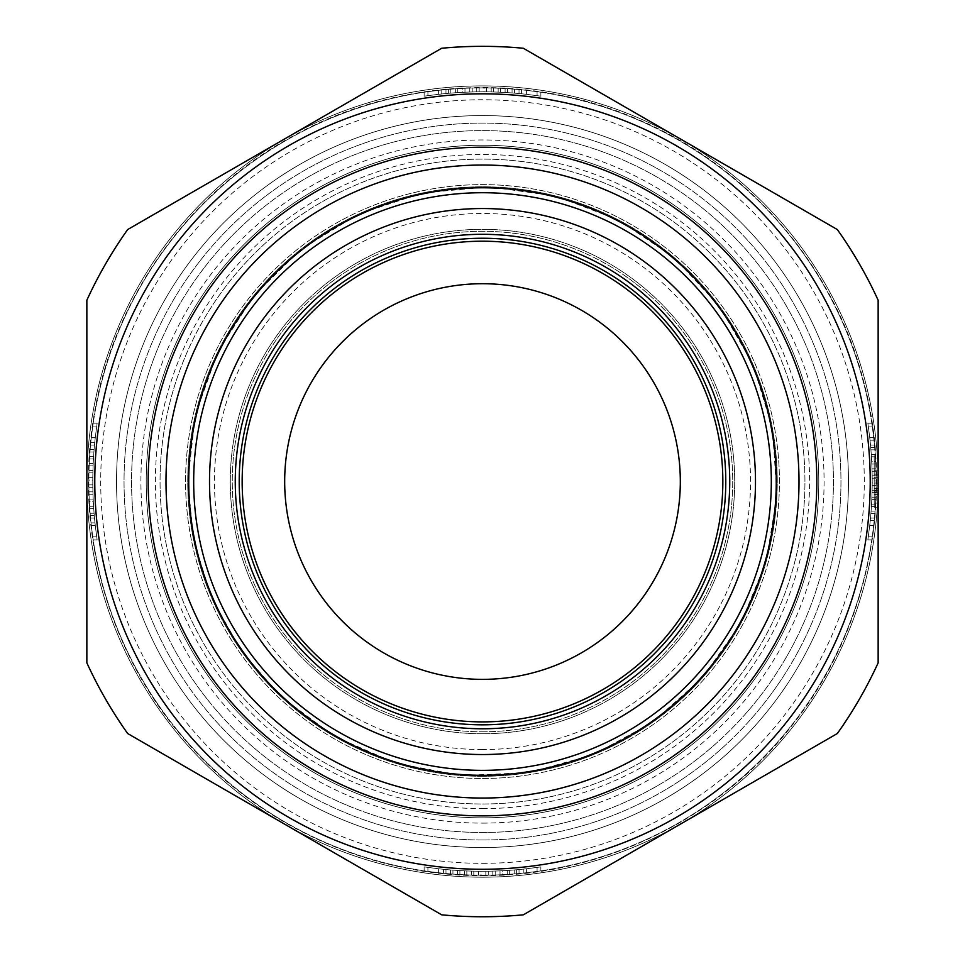 <?xml version="1.0" encoding="UTF-8"?>
<svg xmlns="http://www.w3.org/2000/svg" width="965" height="965" viewBox="0 0 965 965"><rect width="100%" height="100%" fill="white"/><g stroke="black" fill="none" stroke-linecap="round" stroke-linejoin="round"><path stroke-width="0.72" stroke-dasharray="4.83 3.62" d="M874.194 475.938L878.15 475.938L878.15 470.86L878.15 474.165L878.15 470.86L874.194 470.86L878.15 470.86L878.15 481.016L878.15 475.938L874.194 475.938L874.194 470.86L878.15 470.86L874.194 470.86L874.194 475.938M874.194 481.016L878.15 481.016L878.15 477.723L878.15 481.016L874.194 481.016L874.194 477.723L874.194 481.016L878.15 481.016L874.194 481.016M878.15 491.848L878.15 483.055L874.194 483.055L874.194 494.261L874.194 483.055L878.15 483.055L878.15 485.106L874.194 485.106L874.194 490.703L874.194 485.106L874.194 490.703L874.194 485.106L878.15 485.106L878.15 490.703L878.15 483.055L878.15 494.261L878.15 491.848L874.194 491.848L874.194 494.261L874.194 491.848M874.194 488.362L878.15 488.362L878.15 485.106L878.15 490.703L878.15 488.362L874.194 488.362M874.194 485.106L878.15 485.106L874.194 485.106M874.194 459.967L874.194 470.751L874.194 459.967L878.15 459.967L878.15 468.701L878.15 455.866L874.194 455.866L874.194 468.701L878.15 468.701L878.15 494.382L874.194 494.382L874.194 455.866M874.194 503.115L878.15 503.115L878.15 492.331L874.194 492.331L874.194 503.115L874.194 492.331L878.15 492.331L878.15 470.751L874.194 470.751L874.194 492.331L874.194 470.751L878.15 470.751L878.15 459.967M874.194 507.216L878.15 507.216L878.15 494.382L874.194 494.382L874.194 507.216L874.194 468.701L878.15 468.701L878.15 503.115M878.15 507.216L878.15 662.846A435.203 435.203 0 0 1 837.343 733.521L523.307 914.832A435.203 435.203 0 0 1 441.693 914.832L127.657 733.521A435.203 435.203 0 0 1 86.85 662.846L86.85 300.236A435.203 435.203 0 0 1 127.657 229.561L441.693 48.25A435.203 435.203 0 0 1 523.307 48.25L837.343 229.561A435.203 435.203 0 0 1 878.15 300.236L878.15 662.846A435.203 435.203 0 0 1 837.343 733.521L523.307 914.832A435.203 435.203 0 0 1 441.693 914.832L127.657 733.521A435.203 435.203 0 0 1 86.85 662.846L86.85 300.236A435.203 435.203 0 0 1 127.657 229.561L441.693 48.25A435.203 435.203 0 0 1 523.307 48.25L837.343 229.561A435.203 435.203 0 0 1 878.15 300.236L878.15 481.547A395.65 395.65 0 0 0 284.675 138.9A395.65 395.65 0 0 0 284.675 824.182A395.65 395.65 0 0 0 878.15 481.547L878.15 455.866M482.5 817.837A336.303 336.303 0 0 0 773.737 313.396A336.303 336.303 0 0 0 191.263 313.396A336.303 336.303 0 0 0 482.5 817.837A336.303 336.303 0 0 0 773.737 313.396A336.303 336.303 0 0 0 191.263 313.396A336.303 336.303 0 0 0 482.5 817.837A336.303 336.303 0 0 0 773.737 313.396A336.303 336.303 0 0 0 191.263 313.396A336.303 336.303 0 0 0 482.5 817.837A336.303 336.303 0 0 0 773.737 313.396A336.303 336.303 0 0 0 191.263 313.396A336.303 336.303 0 0 0 482.5 817.837M482.5 803.99A322.455 322.455 0 0 0 761.747 320.32A322.455 322.455 0 0 0 203.253 320.32A322.455 322.455 0 0 0 482.5 803.99A322.455 322.455 0 0 0 761.747 320.32A322.455 322.455 0 0 0 203.253 320.32A322.455 322.455 0 0 0 482.5 803.99A322.455 322.455 0 0 0 761.747 320.32A322.455 322.455 0 0 0 203.253 320.32A322.455 322.455 0 0 0 482.5 803.99A322.455 322.455 0 0 0 761.747 320.32A322.455 322.455 0 0 0 203.253 320.32A322.455 322.455 0 0 0 482.5 803.99M482.5 754.534A272.998 272.998 0 0 0 718.925 345.048A272.998 272.998 0 0 0 246.075 345.048A272.998 272.998 0 0 0 482.5 754.534A272.998 272.998 0 0 0 718.925 345.048A272.998 272.998 0 0 0 246.075 345.048A272.998 272.998 0 0 0 482.5 754.534A272.998 272.998 0 0 0 718.925 345.048A272.998 272.998 0 0 0 246.075 345.048A272.998 272.998 0 0 0 482.5 754.534M482.5 847.511A365.976 365.976 0 0 0 799.442 298.559A365.976 365.976 0 0 0 165.558 298.559A365.976 365.976 0 0 0 482.5 847.511A365.976 365.976 0 0 0 799.442 298.559A365.976 365.976 0 0 0 165.558 298.559A365.976 365.976 0 0 0 482.5 847.511A365.976 365.976 0 0 1 165.558 298.559A365.976 365.976 0 0 1 799.442 298.559A365.976 365.976 0 0 1 482.5 847.511M482.5 832.481A350.934 350.934 0 0 0 786.415 306.074A350.934 350.934 0 0 0 178.585 306.074A350.934 350.934 0 0 0 482.5 832.481A350.934 350.934 0 0 0 786.415 306.074A350.934 350.934 0 0 0 178.585 306.074A350.934 350.934 0 0 0 482.5 832.481A350.934 350.934 0 0 0 786.415 306.074A350.934 350.934 0 0 0 178.585 306.074A350.934 350.934 0 0 0 482.5 832.481M482.5 776.294A294.759 294.759 0 0 0 737.767 334.167A294.759 294.759 0 0 0 227.233 334.167A294.759 294.759 0 0 0 482.5 776.294A294.759 294.759 0 0 0 737.767 334.167A294.759 294.759 0 0 0 227.233 334.167A294.759 294.759 0 0 0 482.5 776.294M482.5 798.055A316.52 316.52 0 0 0 756.608 323.287A316.52 316.52 0 0 0 208.392 323.287A316.52 316.52 0 0 0 482.5 798.055M870.49 445.022A389.715 389.715 0 0 0 869.73 437.652A389.715 389.715 0 0 1 869.742 525.286C867.318 544.067 867.318 544.115 869.73 525.43A389.715 389.715 0 0 0 870.49 445.022A389.715 389.715 0 0 1 869.73 525.43L869.742 525.286C867.318 544.067 867.318 544.115 869.73 525.43L869.742 525.286A389.715 389.715 0 0 0 870.261 520.473A389.715 389.715 0 0 0 870.49 518.06A389.715 389.715 0 0 1 870.261 520.473A389.715 389.715 0 0 0 869.73 437.652C867.318 419.003 867.318 419.003 869.73 437.652C867.318 419.003 867.318 419.003 869.73 437.652A389.715 389.715 0 0 1 870.008 440.197A389.715 389.715 0 0 0 869.742 437.796A389.715 389.715 0 0 1 870.49 445.022L874.471 445.022A393.672 393.672 0 0 0 873.711 437.652C871.323 419.003 871.323 419.003 873.711 437.652C871.323 419.003 871.323 419.003 873.711 437.652A393.672 393.672 0 0 1 874.242 520.473A393.672 393.672 0 0 0 874.869 513.513A393.672 393.672 0 0 1 874.242 520.473A393.672 393.672 0 0 1 873.723 525.286A393.672 393.672 0 0 0 874.242 520.473A393.672 393.672 0 0 0 873.711 437.652C872.01 423.864 872.01 423.864 873.711 437.652C872.01 423.864 872.01 423.864 873.711 437.652A393.672 393.672 0 0 1 873.988 440.197A393.672 393.672 0 0 0 873.723 437.796A393.672 393.672 0 0 1 873.711 525.43L873.723 525.286C871.323 544.067 871.323 544.115 873.711 525.43L873.723 525.286C871.323 544.067 871.323 544.115 873.711 525.43A393.672 393.672 0 0 0 874.471 445.022L870.49 445.022M870.9 513.513A389.715 389.715 0 0 1 870.49 518.06A389.715 389.715 0 0 0 870.9 513.513L874.869 513.513L870.9 513.513M869.73 437.652C868.005 423.864 868.005 423.864 869.73 437.652C868.005 423.864 868.005 423.864 869.73 437.652L873.711 437.652L869.73 437.652M871.407 506.565A389.715 389.715 0 0 0 871.552 504.152A389.715 389.715 0 0 0 871.793 499.605A389.715 389.715 0 0 1 871.081 511.112A389.715 389.715 0 0 0 871.407 506.565L875.376 506.565A393.672 393.672 0 0 0 875.75 499.605A393.672 393.672 0 0 1 875.05 511.112A393.672 393.672 0 0 0 875.376 506.565L871.407 506.565M872.203 483.019A389.715 389.715 0 0 1 872.191 485.419A389.715 389.715 0 0 1 872.107 490.232A389.715 389.715 0 0 1 871.89 497.192A389.715 389.715 0 0 0 872.191 478.194A389.715 389.715 0 0 1 872.203 483.019L876.16 483.019A393.672 393.672 0 0 1 875.858 497.192A393.672 393.672 0 0 0 876.148 478.194A393.672 393.672 0 0 1 876.16 483.019L872.203 483.019M871.697 461.608A389.715 389.715 0 0 1 871.817 464.02A389.715 389.715 0 0 1 871.998 468.833A389.715 389.715 0 0 1 872.167 475.793A389.715 389.715 0 0 0 871.419 456.795A389.715 389.715 0 0 1 871.697 461.608L875.665 461.608A393.672 393.672 0 0 1 875.774 464.02A393.672 393.672 0 0 1 875.967 468.833A393.672 393.672 0 0 1 876.027 471.246A393.672 393.672 0 0 1 876.124 475.793A393.672 393.672 0 0 0 875.388 456.795A393.672 393.672 0 0 1 875.665 461.608L871.697 461.608M870.913 449.835A389.715 389.715 0 0 0 870.707 447.422A389.715 389.715 0 0 1 870.913 449.835A389.715 389.715 0 0 0 870.707 447.422A389.715 389.715 0 0 1 871.262 454.382A389.715 389.715 0 0 0 870.707 447.422A389.715 389.715 0 0 1 870.913 449.835L874.881 449.835A393.672 393.672 0 0 0 874.688 447.422A393.672 393.672 0 0 1 875.231 454.382A393.672 393.672 0 0 0 874.688 447.422L870.707 447.422L874.688 447.422A393.672 393.672 0 0 1 874.881 449.835A393.672 393.672 0 0 0 874.688 447.422A393.672 393.672 0 0 1 874.881 449.835L870.913 449.835M94.51 518.06A389.715 389.715 0 0 0 95.27 525.43A389.715 389.715 0 0 1 95.258 437.796C97.682 419.015 97.682 418.967 95.27 437.652A389.715 389.715 0 0 0 94.51 518.06A389.715 389.715 0 0 1 95.27 437.652L95.258 437.796C97.682 419.015 97.682 418.967 95.27 437.652L95.258 437.796A389.715 389.715 0 0 0 94.739 442.609A389.715 389.715 0 0 0 94.51 445.022A389.715 389.715 0 0 1 94.739 442.609A389.715 389.715 0 0 0 95.27 525.43C97.682 544.079 97.682 544.079 95.27 525.43C97.682 544.079 97.682 544.079 95.27 525.43A389.715 389.715 0 0 1 94.992 522.885A389.715 389.715 0 0 0 95.258 525.286A389.715 389.715 0 0 1 94.51 518.06L90.529 518.06A393.672 393.672 0 0 0 91.289 525.43C93.677 544.079 93.677 544.079 91.289 525.43C93.677 544.079 93.677 544.079 91.289 525.43A393.672 393.672 0 0 1 90.758 442.609A393.672 393.672 0 0 0 90.131 449.569A393.672 393.672 0 0 1 90.758 442.609A393.672 393.672 0 0 1 91.277 437.796A393.672 393.672 0 0 0 90.758 442.609A393.672 393.672 0 0 0 91.289 525.43C92.99 539.218 92.99 539.218 91.289 525.43C92.99 539.218 92.99 539.218 91.289 525.43A393.672 393.672 0 0 1 91.012 522.885A393.672 393.672 0 0 0 91.277 525.286A393.672 393.672 0 0 1 91.289 437.652L91.277 437.796C93.677 419.015 93.677 418.967 91.289 437.652L91.277 437.796C93.677 419.015 93.677 418.967 91.289 437.652A393.672 393.672 0 0 0 90.529 518.06L94.51 518.06M94.1 449.569A389.715 389.715 0 0 1 94.51 445.022A389.715 389.715 0 0 0 94.1 449.569L90.131 449.569L94.1 449.569M95.27 525.43C96.995 539.218 96.995 539.218 95.27 525.43C96.995 539.218 96.995 539.218 95.27 525.43L91.289 525.43L95.27 525.43M93.593 456.517A389.715 389.715 0 0 0 93.448 458.93A389.715 389.715 0 0 0 93.207 463.477A389.715 389.715 0 0 1 93.919 451.97A389.715 389.715 0 0 0 93.593 456.517L89.624 456.517A393.672 393.672 0 0 0 89.25 463.477A393.672 393.672 0 0 1 89.95 451.97A393.672 393.672 0 0 0 89.624 456.517L93.593 456.517M92.797 480.075A389.715 389.715 0 0 1 92.809 477.663A389.715 389.715 0 0 1 92.893 472.85A389.715 389.715 0 0 1 93.11 465.89A389.715 389.715 0 0 0 92.809 484.888A389.715 389.715 0 0 1 92.797 480.075L88.84 480.075A393.672 393.672 0 0 1 89.142 465.89A393.672 393.672 0 0 0 88.852 484.888A393.672 393.672 0 0 1 88.84 480.075L92.797 480.075M93.303 501.474A389.715 389.715 0 0 1 93.183 499.062A389.715 389.715 0 0 1 93.002 494.249A389.715 389.715 0 0 1 92.833 487.289A389.715 389.715 0 0 0 93.581 506.287A389.715 389.715 0 0 1 93.303 501.474L89.335 501.474A393.672 393.672 0 0 1 89.226 499.062A393.672 393.672 0 0 1 89.033 494.249A393.672 393.672 0 0 1 88.973 491.848A393.672 393.672 0 0 1 88.877 487.289A393.672 393.672 0 0 0 89.612 506.287A393.672 393.672 0 0 1 89.335 501.474L93.303 501.474M94.088 513.247A389.715 389.715 0 0 0 94.293 515.66A389.715 389.715 0 0 1 94.088 513.247A389.715 389.715 0 0 0 94.293 515.66A389.715 389.715 0 0 1 93.738 508.7A389.715 389.715 0 0 0 94.293 515.66A389.715 389.715 0 0 1 94.088 513.247L90.119 513.247A393.672 393.672 0 0 0 90.312 515.66A393.672 393.672 0 0 1 89.769 508.7A393.672 393.672 0 0 0 90.312 515.66L94.293 515.66L90.312 515.66A393.672 393.672 0 0 1 90.119 513.247A393.672 393.672 0 0 0 90.312 515.66A393.672 393.672 0 0 1 90.119 513.247L94.088 513.247M519.025 869.537A389.715 389.715 0 0 0 523.838 869.055A389.715 389.715 0 0 0 526.395 868.765A389.715 389.715 0 0 1 443.574 869.296A389.715 389.715 0 0 1 438.749 868.79C419.968 866.365 419.932 866.353 438.605 868.765A389.715 389.715 0 0 0 519.025 869.537A389.715 389.715 0 0 1 438.605 868.765L438.749 868.79C419.968 866.365 419.932 866.353 438.605 868.765L438.749 868.79A389.715 389.715 0 0 0 443.574 869.296A389.715 389.715 0 0 0 445.975 869.537A389.715 389.715 0 0 1 443.574 869.296A389.715 389.715 0 0 0 526.395 868.765C545.032 866.365 545.032 866.365 526.395 868.765C545.032 866.365 545.032 866.365 526.395 868.765A389.715 389.715 0 0 1 523.838 869.055A389.715 389.715 0 0 0 526.251 868.79A389.715 389.715 0 0 1 519.025 869.537L519.025 873.506A393.672 393.672 0 0 0 526.395 872.758C545.032 870.37 545.032 870.37 526.395 872.758C545.032 870.37 545.032 870.37 526.395 872.758A393.672 393.672 0 0 1 482.5 875.207A393.672 393.672 0 0 0 519.025 873.506A393.672 393.672 0 0 1 438.605 872.758L438.749 872.77A393.672 393.672 0 0 0 450.522 873.904A393.672 393.672 0 0 1 438.749 872.77C419.968 870.37 419.92 870.358 438.605 872.758L438.749 872.77C419.968 870.37 419.92 870.358 438.605 872.758A393.672 393.672 0 0 0 823.422 284.711A393.672 393.672 0 0 0 141.578 284.711A393.672 393.672 0 0 0 482.5 875.207A393.672 393.672 0 0 1 443.574 873.277A393.672 393.672 0 0 0 526.395 872.758C540.171 871.045 540.171 871.045 526.395 872.758C540.171 871.045 540.171 871.045 526.395 872.758A393.672 393.672 0 0 1 523.838 873.036A393.672 393.672 0 0 0 526.251 872.77A393.672 393.672 0 0 1 519.025 873.506L519.025 869.537M450.522 869.935A389.715 389.715 0 0 1 445.975 869.537A389.715 389.715 0 0 0 450.522 869.935L450.522 873.904L450.522 869.935M526.395 868.765C540.171 867.053 540.171 867.053 526.395 868.765C540.171 867.053 540.171 867.053 526.395 868.765L526.395 872.758L526.395 868.765M457.482 870.442A389.715 389.715 0 0 0 459.895 870.599A389.715 389.715 0 0 0 464.442 870.828A389.715 389.715 0 0 1 452.935 870.128A389.715 389.715 0 0 0 457.482 870.442L457.482 874.411A393.672 393.672 0 0 0 459.895 874.555A393.672 393.672 0 0 0 464.442 874.797A393.672 393.672 0 0 1 452.935 874.097A393.672 393.672 0 0 0 457.482 874.411L457.482 870.442M481.028 871.25A389.715 389.715 0 0 1 478.616 871.226A389.715 389.715 0 0 1 466.843 870.937A389.715 389.715 0 0 0 485.841 871.238A389.715 389.715 0 0 1 481.028 871.25L481.028 875.207A393.672 393.672 0 0 1 478.616 875.183A393.672 393.672 0 0 1 466.843 874.893A393.672 393.672 0 0 0 485.841 875.195A393.672 393.672 0 0 1 481.028 875.207L481.028 871.25M502.439 870.744A389.715 389.715 0 0 1 500.027 870.852A389.715 389.715 0 0 1 488.254 871.214A389.715 389.715 0 0 0 507.252 870.466A389.715 389.715 0 0 1 502.439 870.744L502.439 874.7A393.672 393.672 0 0 1 500.027 874.821A393.672 393.672 0 0 1 495.214 875.002A393.672 393.672 0 0 1 488.254 875.171A393.672 393.672 0 0 0 507.252 874.423A393.672 393.672 0 0 1 502.439 874.7L502.439 870.744M514.212 869.96A389.715 389.715 0 0 0 516.613 869.755A389.715 389.715 0 0 1 514.212 869.96A389.715 389.715 0 0 0 516.613 869.755A389.715 389.715 0 0 1 509.653 870.309A389.715 389.715 0 0 0 516.613 869.755A389.715 389.715 0 0 1 514.212 869.96L514.212 873.928A393.672 393.672 0 0 0 516.613 873.723A393.672 393.672 0 0 1 509.653 874.266A393.672 393.672 0 0 0 516.613 873.723L516.613 869.755L516.613 873.723A393.672 393.672 0 0 1 514.212 873.928A393.672 393.672 0 0 0 516.613 873.723A393.672 393.672 0 0 1 514.212 873.928L514.212 869.96M445.975 93.545A389.715 389.715 0 0 0 441.162 94.027A389.715 389.715 0 0 0 438.605 94.317A389.715 389.715 0 0 1 521.426 93.786A389.715 389.715 0 0 1 526.251 94.293C545.032 96.717 545.068 96.729 526.395 94.317A389.715 389.715 0 0 0 445.975 93.545A389.715 389.715 0 0 1 526.395 94.317L526.251 94.293C545.032 96.717 545.068 96.729 526.395 94.317L526.251 94.293A389.715 389.715 0 0 0 521.426 93.786A389.715 389.715 0 0 0 519.025 93.545A389.715 389.715 0 0 1 521.426 93.786A389.715 389.715 0 0 0 438.605 94.317C419.968 96.717 419.968 96.717 438.605 94.317C419.968 96.717 419.968 96.717 438.605 94.317A389.715 389.715 0 0 1 441.162 94.027A389.715 389.715 0 0 0 438.749 94.293A389.715 389.715 0 0 1 445.975 93.545L445.975 89.576A393.672 393.672 0 0 0 441.162 90.047A393.672 393.672 0 0 0 438.749 90.312A393.672 393.672 0 0 1 526.395 90.324L526.251 90.312A393.672 393.672 0 0 0 514.478 89.178A393.672 393.672 0 0 1 521.426 89.805A393.672 393.672 0 0 0 438.605 90.324C424.829 92.037 424.829 92.037 438.605 90.324C424.829 92.037 424.829 92.037 438.605 90.324A393.672 393.672 0 0 1 441.162 90.047A393.672 393.672 0 0 0 438.605 90.324C419.968 92.712 419.968 92.712 438.605 90.324C419.968 92.712 419.968 92.712 438.605 90.324A393.672 393.672 0 0 1 521.426 89.805L521.426 93.786L521.426 89.805A393.672 393.672 0 0 1 526.251 90.312C545.032 92.712 545.08 92.724 526.395 90.324L526.251 90.312C545.032 92.712 545.08 92.724 526.395 90.324A393.672 393.672 0 0 0 445.975 89.576L445.975 93.545M514.478 93.147A389.715 389.715 0 0 1 519.025 93.545A389.715 389.715 0 0 0 514.478 93.147L514.478 89.178L514.478 93.147M438.605 94.317C424.829 96.042 424.829 96.042 438.605 94.317C424.829 96.042 424.829 96.042 438.605 94.317L438.605 90.324L438.605 94.317M507.518 92.64A389.715 389.715 0 0 0 505.105 92.483A389.715 389.715 0 0 0 500.558 92.254A389.715 389.715 0 0 1 512.065 92.954A389.715 389.715 0 0 0 507.518 92.64L507.518 88.671A393.672 393.672 0 0 0 505.105 88.527A393.672 393.672 0 0 0 500.558 88.285A393.672 393.672 0 0 1 512.065 88.985A393.672 393.672 0 0 0 507.518 88.671L507.518 92.64M483.972 91.832A389.715 389.715 0 0 1 486.384 91.856A389.715 389.715 0 0 1 498.157 92.145A389.715 389.715 0 0 0 479.159 91.844A389.715 389.715 0 0 1 483.972 91.832L483.972 87.875A393.672 393.672 0 0 1 486.384 87.899A393.672 393.672 0 0 1 498.157 88.189A393.672 393.672 0 0 0 479.159 87.887A393.672 393.672 0 0 1 483.972 87.875L483.972 91.832M462.561 92.338A389.715 389.715 0 0 1 464.973 92.23A389.715 389.715 0 0 1 472.199 91.965A389.715 389.715 0 0 1 476.746 91.88A389.715 389.715 0 0 0 457.748 92.616A389.715 389.715 0 0 1 462.561 92.338L462.561 88.382A393.672 393.672 0 0 1 464.973 88.261A393.672 393.672 0 0 1 469.786 88.08A393.672 393.672 0 0 1 476.746 87.912A393.672 393.672 0 0 0 457.748 88.659A393.672 393.672 0 0 1 462.561 88.382L462.561 92.338M450.788 93.123A389.715 389.715 0 0 0 448.387 93.328A389.715 389.715 0 0 1 450.788 93.123A389.715 389.715 0 0 0 448.387 93.328A389.715 389.715 0 0 1 455.347 92.785A389.715 389.715 0 0 0 448.387 93.328A389.715 389.715 0 0 1 450.788 93.123L450.788 89.154A393.672 393.672 0 0 0 448.387 89.359A393.672 393.672 0 0 1 455.347 88.816A393.672 393.672 0 0 0 448.387 89.359L448.387 93.328L448.387 89.359A393.672 393.672 0 0 1 450.788 89.154A393.672 393.672 0 0 0 448.387 89.359A393.672 393.672 0 0 1 450.788 89.154L450.788 93.123M455.347 92.785L455.347 88.816L455.347 92.785M448.387 93.328L448.387 89.359L448.387 93.328M476.746 91.88L476.746 87.912L476.746 91.88M472.199 88.008L472.199 91.965L472.199 88.008M457.748 92.616L457.748 88.659L457.748 92.616M498.157 92.145L498.157 88.189L498.157 92.145M493.61 88.032L493.61 91.989L493.61 88.032M479.159 91.844L479.159 87.887L479.159 91.844M512.065 92.954L512.065 88.985L512.065 92.954M500.558 88.285L500.558 92.254L500.558 88.285M526.251 94.293L526.251 90.312L526.251 94.293M521.426 93.786L521.426 89.805L521.426 93.786M519.025 93.545L519.025 89.576L519.025 93.545M441.162 94.027L441.162 90.047L441.162 94.027M509.653 870.309L509.653 874.266L509.653 870.309M516.613 869.755L516.613 873.723L516.613 869.755M488.254 871.214L488.254 875.171L488.254 871.214M492.801 875.074L492.801 871.118L492.801 875.074M507.252 870.466L507.252 874.423L507.252 870.466M466.843 870.937L466.843 874.893L466.843 870.937M471.39 875.05L471.39 871.093L471.39 875.05M485.841 871.238L485.841 875.195L485.841 871.238M452.935 870.128L452.935 874.097L452.935 870.128M464.442 874.797L464.442 870.828L464.442 874.797M438.749 868.79L438.749 872.77L438.749 868.79M443.574 869.296L443.574 873.277L443.574 869.296M445.975 869.537L445.975 873.506L445.975 869.537M523.838 869.055L523.838 873.036L523.838 869.055M93.738 508.7L89.769 508.7L93.738 508.7M94.293 515.66L90.312 515.66L94.293 515.66M92.833 487.289L88.877 487.289L92.833 487.289M88.973 491.848L92.93 491.848L88.973 491.848M93.581 506.287L89.612 506.287L93.581 506.287M93.11 465.89L89.142 465.89L93.11 465.89M88.985 470.438L92.954 470.438L88.985 470.438M92.809 484.888L88.852 484.888L92.809 484.888M93.919 451.97L89.95 451.97L93.919 451.97M89.25 463.477L93.207 463.477L89.25 463.477M95.258 437.796L91.277 437.796L95.258 437.796M94.739 442.609L90.758 442.609L94.739 442.609M94.51 445.022L90.529 445.022L94.51 445.022M94.992 522.885L91.012 522.885L94.992 522.885M871.262 454.382L875.231 454.382L871.262 454.382M870.707 447.422L874.688 447.422L870.707 447.422M872.167 475.793L876.124 475.793L872.167 475.793M876.027 471.246L872.071 471.246L876.027 471.246M871.419 456.795L875.388 456.795L871.419 456.795M871.89 497.192L875.858 497.192L871.89 497.192M876.015 492.645L872.046 492.645L876.015 492.645M872.191 478.194L876.148 478.194L872.191 478.194M871.081 511.112L875.05 511.112L871.081 511.112M875.75 499.605L871.793 499.605L875.75 499.605M869.742 525.286L873.723 525.286L869.742 525.286M870.261 520.473L874.242 520.473L870.261 520.473M870.49 518.06L874.471 518.06L870.49 518.06M870.008 440.197L873.988 440.197L870.008 440.197M464.973 92.23L464.973 88.261L464.973 92.23M469.786 92.037L469.786 88.08L469.786 92.037M486.384 91.856L486.384 87.899L486.384 91.856M491.197 91.928L491.197 87.972L491.197 91.928M505.105 92.483L505.105 88.527L505.105 92.483M438.749 94.293L438.749 90.312L438.749 94.293M500.027 870.852L500.027 874.821L500.027 870.852M495.214 871.045L495.214 875.002L495.214 871.045M478.616 871.226L478.616 875.183L478.616 871.226M473.803 871.154L473.803 875.11L473.803 871.154M459.895 870.599L459.895 874.555L459.895 870.599M526.251 868.79L526.251 872.77L526.251 868.79M93.183 499.062L89.226 499.062L93.183 499.062M93.002 494.249L89.033 494.249L93.002 494.249M92.809 477.663L88.852 477.663L92.809 477.663M92.893 472.85L88.925 472.85L92.893 472.85M93.448 458.93L89.48 458.93L93.448 458.93M95.258 525.286L91.277 525.286L95.258 525.286M871.817 464.02L875.774 464.02L871.817 464.02M871.998 468.833L875.967 468.833L871.998 468.833M872.191 485.419L876.148 485.419L872.191 485.419M872.107 490.232L876.075 490.232L872.107 490.232M871.552 504.152L875.52 504.152L871.552 504.152M869.742 437.796L873.723 437.796L869.742 437.796M482.5 733.762A252.227 252.227 0 0 0 700.928 355.434A252.227 252.227 0 0 0 264.072 355.434A252.227 252.227 0 0 0 482.5 733.762A252.227 252.227 0 0 0 700.928 355.434A252.227 252.227 0 0 0 264.072 355.434A252.227 252.227 0 0 0 482.5 733.762M482.5 839.996A358.449 358.449 0 0 0 792.928 302.31A358.449 358.449 0 0 0 172.072 302.31A358.449 358.449 0 0 0 482.5 839.996A358.449 358.449 0 0 0 792.928 302.31A358.449 358.449 0 0 0 172.072 302.31A358.449 358.449 0 0 0 482.5 839.996M482.5 808.646A327.111 327.111 0 0 0 765.776 317.992A327.111 327.111 0 0 0 199.224 317.992A327.111 327.111 0 0 0 482.5 808.646M680.325 138.9A395.65 395.65 0 0 0 86.85 481.547A395.65 395.65 0 0 0 680.325 824.182A395.65 395.65 0 0 0 680.325 138.9A395.65 395.65 0 0 0 86.85 481.547A395.65 395.65 0 0 0 680.325 824.182A395.65 395.65 0 0 0 680.325 138.9M878.15 300.236A435.203 435.203 0 0 0 837.343 229.561M523.307 48.25A435.203 435.203 0 0 0 441.693 48.25M127.657 229.561A435.203 435.203 0 0 0 86.85 300.236M86.85 662.846A435.203 435.203 0 0 0 127.657 733.521M441.693 914.832A435.203 435.203 0 0 0 523.307 914.832M482.5 875.207A393.672 393.672 0 0 0 823.422 284.711A393.672 393.672 0 0 0 141.578 284.711A393.672 393.672 0 0 0 482.5 875.207A393.672 393.672 0 0 0 823.422 284.711A393.672 393.672 0 0 0 141.578 284.711A393.672 393.672 0 0 0 482.5 875.207A393.672 393.672 0 0 0 823.422 284.711A393.672 393.672 0 0 0 141.578 284.711A393.672 393.672 0 0 0 482.5 875.207A393.672 393.672 0 0 0 823.422 284.711A393.672 393.672 0 0 0 141.578 284.711A393.672 393.672 0 0 0 482.5 875.207M837.343 733.521A435.203 435.203 0 0 0 878.15 662.846M482.5 778.478A296.93 296.93 0 0 0 739.648 333.082A296.93 296.93 0 0 0 225.352 333.082A296.93 296.93 0 0 0 482.5 778.478A296.93 296.93 0 0 0 739.648 333.082A296.93 296.93 0 0 0 225.352 333.082A296.93 296.93 0 0 0 482.5 778.478A296.93 296.93 0 0 0 739.648 333.082A296.93 296.93 0 0 0 225.352 333.082A296.93 296.93 0 0 0 482.5 778.478A296.93 296.93 0 0 0 739.648 333.082A296.93 296.93 0 0 0 225.352 333.082A296.93 296.93 0 0 0 482.5 778.478M482.5 731.784A250.249 250.249 0 0 0 699.215 356.423A250.249 250.249 0 0 0 265.785 356.423A250.249 250.249 0 0 0 482.5 731.784A250.249 250.249 0 0 0 699.215 356.423A250.249 250.249 0 0 0 265.785 356.423A250.249 250.249 0 0 0 482.5 731.784M482.5 679.36A197.825 197.825 0 0 0 653.824 382.635A197.825 197.825 0 0 0 311.176 382.635A197.825 197.825 0 0 0 482.5 679.36M526.395 90.324L526.395 94.317L526.395 90.324M438.605 872.758L438.605 868.765L438.605 872.758M91.289 437.652L95.27 437.652L91.289 437.652M873.711 525.43L869.73 525.43L873.711 525.43M482.5 749.588A268.053 268.053 0 0 1 250.357 347.521A268.053 268.053 0 0 1 714.643 347.521A268.053 268.053 0 0 1 482.5 749.588M482.5 823.121A341.586 341.586 0 0 0 778.321 310.754A341.586 341.586 0 0 0 186.679 310.754A341.586 341.586 0 0 0 482.5 823.121M482.5 863.337A381.802 381.802 0 0 0 813.145 290.646A381.802 381.802 0 0 0 151.855 290.646A381.802 381.802 0 0 0 482.5 863.337M874.194 474.165L878.15 474.165M874.194 477.723L878.15 477.723M874.194 490.703L878.15 490.703L874.194 490.703M874.194 494.261L878.15 494.261L874.194 494.261M537.083 95.668L537.083 91.675M540.858 96.223L540.858 92.23M427.917 867.414L427.917 871.407M424.142 866.86L424.142 870.852M96.633 426.952L92.64 426.952M97.188 423.189L93.183 423.189M868.367 536.13L872.36 536.13M867.812 539.893L871.817 539.893M427.917 95.668L427.917 91.675M424.142 96.223L424.142 92.23M537.083 867.414L537.083 871.407M540.858 866.86L540.858 870.852M96.633 536.13L92.64 536.13M97.188 539.893L93.183 539.893M868.367 426.952L872.36 426.952M867.812 423.189L871.817 423.189M482.5 875.605C602.474 876.341 720.927 818.32 793.869 723.062C867.981 628.722 894.736 499.556 864.182 383.539C835.063 267.16 749.395 166.861 638.999 119.889C529.194 71.567 397.435 77.779 292.66 136.222C187.174 193.374 111.325 301.285 93.291 419.896C74.534 534.164 109.841 655.705 186.908 742.133C260.309 826.245 370.874 876.16 482.5 875.605M187.741 481.547L195.364 414.986L217.8 351.863L253.916 295.447L301.84 248.644L359.101 213.856L422.73 192.916L489.448 186.872L555.804 196.052L618.372 219.972L673.932 257.402L719.588 306.424L753.014 364.481L772.458 428.593L776.934 495.431L766.186 561.546L740.794 623.535L702.062 678.202L651.99 722.701L593.161 754.739L528.615 772.663L461.68 775.558L395.831 763.267L334.457 736.416L280.731 696.404L241.347 651.025L211.986 598.602L193.869 541.317L187.741 481.547"/><path stroke-width="1.45" d="M878.15 300.236L878.15 662.846L878.15 300.236A435.203 435.203 0 0 0 837.343 229.561L523.307 48.25A435.203 435.203 0 0 0 441.693 48.25L127.657 229.561A435.203 435.203 0 0 0 86.85 300.236L86.85 662.846A435.203 435.203 0 0 0 127.657 733.521L441.693 914.832A435.203 435.203 0 0 0 523.307 914.832L837.343 733.521A435.203 435.203 0 0 0 878.15 662.846M482.5 770.36A288.825 288.825 0 0 1 232.372 337.135A288.825 288.825 0 0 1 732.628 337.135A288.825 288.825 0 0 1 482.5 770.36M482.5 869.272A387.737 387.737 0 0 0 818.284 287.679A387.737 387.737 0 0 0 146.716 287.679A387.737 387.737 0 0 0 482.5 869.272M482.5 798.055A316.52 316.52 0 0 0 756.608 323.287A316.52 316.52 0 0 0 208.392 323.287A316.52 316.52 0 0 0 482.5 798.055M482.5 775.305A293.77 293.77 0 0 0 736.91 334.662A293.77 293.77 0 0 0 228.09 334.662A293.77 293.77 0 0 0 482.5 775.305M523.307 914.832L837.343 733.521M127.657 733.521L441.693 914.832M86.85 300.236L86.85 662.846M441.693 48.25L127.657 229.561M837.343 229.561L523.307 48.25M482.5 754.534A272.998 272.998 0 0 0 718.925 345.048A272.998 272.998 0 0 0 246.075 345.048A272.998 272.998 0 0 0 482.5 754.534M482.5 721.892A240.357 240.357 0 0 0 690.65 361.368A240.357 240.357 0 0 0 274.35 361.368A240.357 240.357 0 0 0 482.5 721.892M482.5 679.36A197.825 197.825 0 0 0 653.824 382.635A197.825 197.825 0 0 0 311.176 382.635A197.825 197.825 0 0 0 482.5 679.36M148.176 481.547A334.324 334.324 0 0 1 649.662 192.011A334.324 334.324 0 0 1 649.662 771.071A334.324 334.324 0 0 1 148.176 481.547M482.5 728.78A247.245 247.245 0 0 0 696.621 357.919A247.245 247.245 0 0 0 268.379 357.919A247.245 247.245 0 0 0 482.5 728.78M482.5 724.824A243.289 243.289 0 0 0 693.196 359.897A243.289 243.289 0 0 0 271.804 359.897A243.289 243.289 0 0 0 482.5 724.824"/></g></svg>
